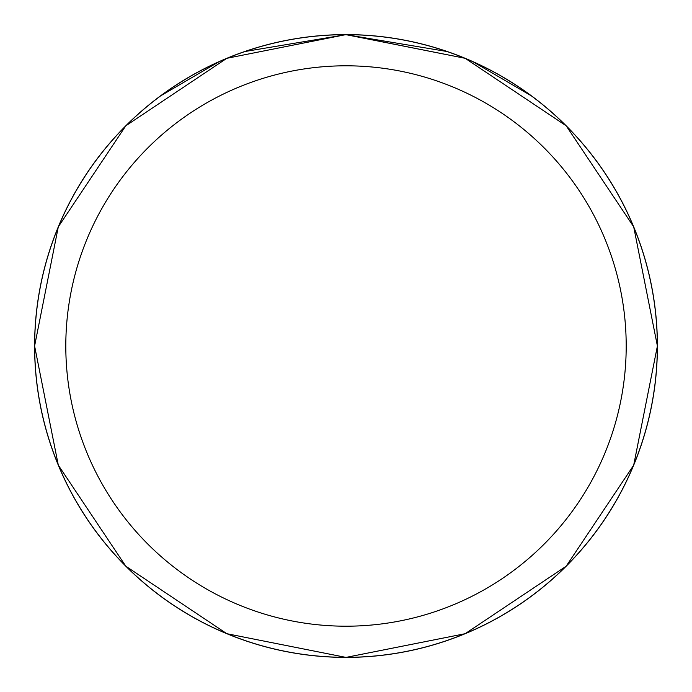 <?xml version="1.0" encoding="UTF-8"?>
<svg xmlns="http://www.w3.org/2000/svg" width="692" height="692" viewBox="0 0 692 692"><rect width="100%" height="100%" fill="white"/><g stroke="black" fill="none" stroke-linecap="round" stroke-linejoin="round"><path stroke-width="1.04" d="M346 65.801A280.199 280.199 0 0 1 626.199 346A280.199 280.199 0 0 1 346 626.199A280.199 280.199 0 0 1 65.801 346A280.199 280.199 0 0 1 346 65.801M446.989 51.502L346 34.669A311.331 311.331 0 0 1 657.331 346A311.331 311.331 0 0 1 346 657.331A311.331 311.331 0 0 1 34.669 346A311.331 311.331 0 0 1 346 34.669L245.011 51.502M218.836 61.822L160.665 95.842M531.335 95.842L473.164 61.822M346 34.6L465.171 58.31L566.194 125.814L633.699 226.838L657.4 346L633.699 465.171L566.194 566.194L465.171 633.699L346 657.4L226.838 633.699L125.806 566.194L58.31 465.171L34.6 346.009L58.301 226.846L125.797 125.814L226.82 58.31L346 34.6A311.4 311.4 0 0 0 34.6 346A311.4 311.4 0 0 0 346 657.4L226.838 633.699L125.806 566.194L58.31 465.171L34.6 346.009L58.301 226.846L125.797 125.814L226.82 58.31L346 34.6A311.4 311.4 0 0 1 657.4 346A311.4 311.4 0 0 1 346 657.4L465.162 633.699L566.194 566.194L633.69 465.171L657.4 346.009L633.699 226.838L566.203 125.814L465.18 58.31L346 34.669"/></g></svg>
